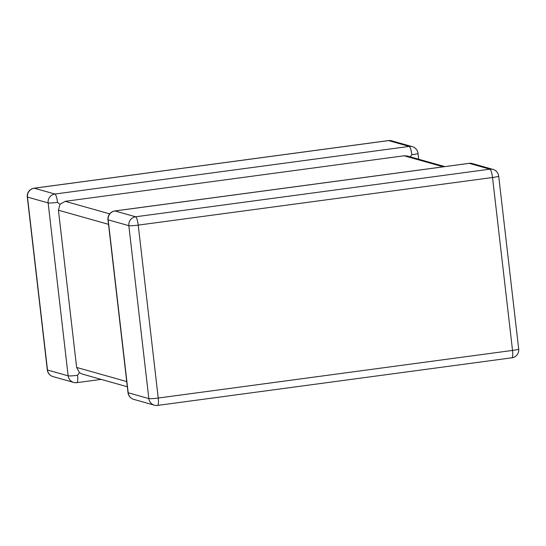 <?xml version="1.0" encoding="UTF-8"?>
<svg xmlns="http://www.w3.org/2000/svg" width="546" height="546" viewBox="0 0 546 546"><rect width="100%" height="100%" fill="white"/><g stroke="black" fill="none" stroke-linecap="round" stroke-linejoin="round"><path stroke-width="0.82" d="M443.263 166.81L404.142 155.781L65.227 201.331L109.671 213.861M57.535 202.361A7.931 0.689 173.4 0 1 48.137 202.914L27.484 197.092L47.495 370.011L68.148 375.839L48.137 202.914A7.931 7.726 -74.3 0 1 54.921 194.035L409.213 146.417L388.568 140.595L34.268 188.213L54.921 194.035A7.931 1.638 -97.7 0 1 57.535 202.361L59.978 204.334L65.227 201.331M108.524 224.331L58.442 210.21L76.631 367.438L126.72 381.558M404.142 155.781L407.2 155.992L444.819 166.605M411.834 154.75A7.931 0.689 173.4 0 0 417.997 153.351A7.931 7.931 0 0 0 412.278 146.635A7.931 7.726 -74.3 0 0 409.213 146.417A7.931 1.638 82.3 0 1 411.834 154.75L409.773 157.323M53.03 376.61A7.931 7.726 -74.3 0 1 47.495 370.011A7.931 0.689 173.4 0 1 47.311 369.888A7.931 7.931 0 0 0 53.03 376.61L73.683 382.432A7.931 7.726 -74.3 0 0 76.74 382.65A7.931 1.638 -97.7 0 0 76.89 382.657A7.931 1.638 -97.7 0 0 77.546 375.286L79.457 372.659L76.631 367.438M58.442 210.21L59.978 204.334M127.32 386.766L82.166 374.03L79.457 372.659M492.97 169.39L472.317 163.568A7.931 7.726 -74.3 0 0 469.26 163.35A7.931 1.638 -97.7 0 0 469.11 163.343L114.81 210.954A7.931 1.638 82.3 0 1 114.96 210.968L135.613 216.789L489.905 169.178L469.26 163.35L114.96 210.968A7.931 7.726 -74.3 0 0 108.176 219.847L128.187 392.765L148.84 398.594L128.829 225.669L108.176 219.847A7.931 0.689 -6.6 0 1 107.992 219.724L128.003 392.649A7.931 0.689 -6.6 0 0 128.187 392.765A7.931 7.726 -74.3 0 0 133.722 399.365L154.375 405.187A7.931 7.726 -74.3 0 1 148.84 398.594A7.931 0.689 -6.6 0 0 158.238 398.041L512.53 350.423L492.526 177.505L138.227 225.116L158.238 398.041A7.931 1.638 -97.7 0 1 157.582 405.419L511.882 357.801A7.931 7.931 0 0 0 518.7 349.03L498.689 176.112A7.931 7.931 0 0 0 492.97 169.39A7.931 7.726 -74.3 0 0 489.905 169.178A7.931 1.638 82.3 0 1 492.526 177.505A7.931 0.689 -6.6 0 0 498.689 176.112M518.7 349.03A7.931 0.689 -6.6 0 1 512.53 350.423A7.931 1.638 82.3 0 1 511.882 357.801M157.432 405.405A7.931 1.638 -97.7 0 0 157.582 405.419A7.931 7.931 0 0 1 154.375 405.187A7.931 7.726 -74.3 0 0 157.432 405.405M138.227 225.116A7.931 1.638 -97.7 0 0 135.613 216.789A7.931 7.726 -74.3 0 0 128.829 225.669A7.931 0.689 -6.6 0 0 138.227 225.116M34.118 188.199A7.931 7.931 0 0 0 27.3 196.97A7.931 0.689 173.4 0 0 27.484 197.092A7.931 7.726 -74.3 0 1 34.268 188.213A7.931 1.638 -97.7 0 0 34.118 188.199L388.418 140.581A7.931 1.638 82.3 0 1 388.568 140.595A7.931 7.726 -74.3 0 1 391.625 140.813L412.278 146.635M77.546 375.286A7.931 0.689 173.4 0 1 68.148 375.839A7.931 7.726 -74.3 0 0 73.683 382.432A7.931 7.931 0 0 0 76.89 382.657L101.181 379.395M128.003 392.649A7.931 7.931 0 0 0 133.722 399.365M472.317 163.568A7.931 7.931 0 0 0 469.11 163.343M114.81 210.954A7.931 7.931 0 0 0 107.992 219.724M417.997 153.351L418.68 159.234M391.625 140.813A7.931 7.931 0 0 0 388.418 140.581M47.311 369.888L27.3 196.97"/></g></svg>
